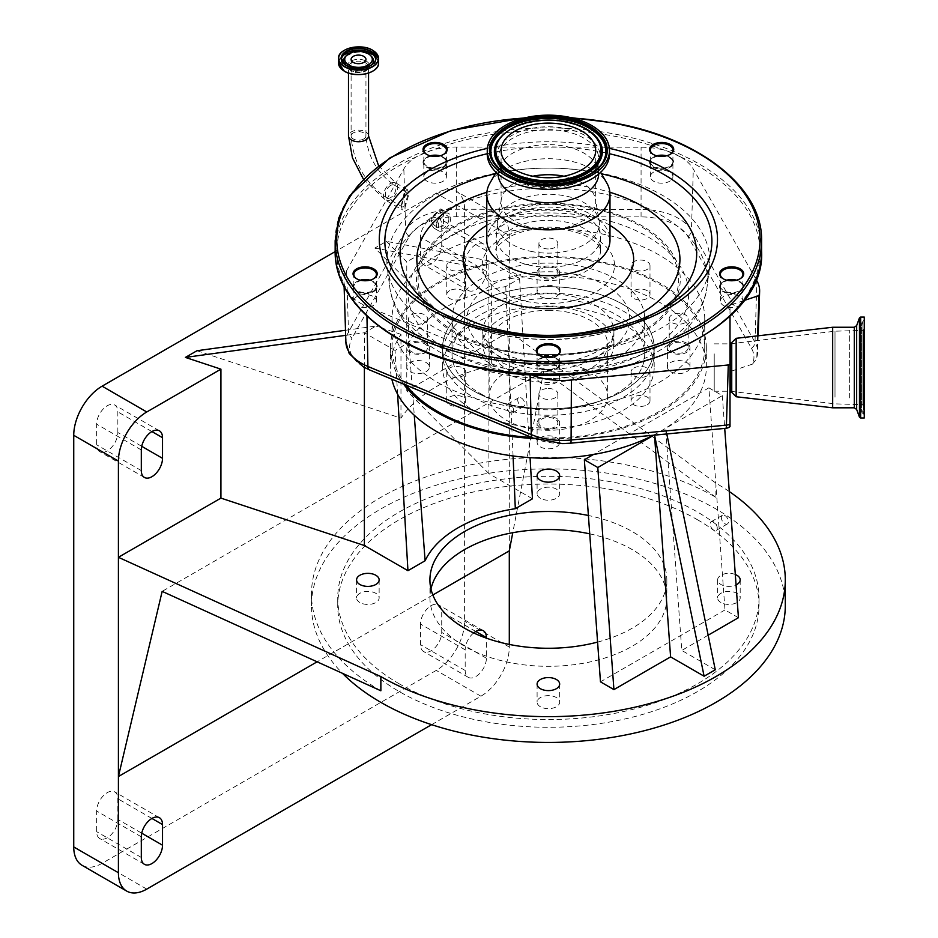 <?xml version="1.0" encoding="UTF-8"?>
<svg xmlns="http://www.w3.org/2000/svg" width="938" height="938" viewBox="0 0 938 938"><rect width="100%" height="100%" fill="white"/><g stroke="black" fill="none" stroke-linecap="round" stroke-linejoin="round"><path stroke-width="0.7" stroke-dasharray="4.69 3.52" d="M407.678 195.327L404.958 205.563L402.953 207.228L402.097 204.226L404.583 193.38L406.6 192.196L407.678 195.327M401.194 205.832L404.524 191.235L407.397 189.64L408.956 193.932L405.017 207.697L402.355 209.889L401.194 205.832M346.614 270.672L403.844 168.992A55.084 31.798 180 0 1 416.824 156.599A55.084 31.798 180 0 1 431.984 150.268A55.084 31.798 180 0 1 456.325 147.02L641.076 147.207A55.084 31.798 180 0 1 665.394 150.502A55.084 31.798 180 0 1 680.519 156.869A211.636 122.186 0 0 0 665.394 150.502A211.636 122.186 180 0 0 613.78 136.104A211.636 122.186 180 0 0 431.984 150.268A211.636 122.186 0 0 0 416.824 156.599A211.636 122.186 180 0 0 344.504 285.105A55.084 31.798 180 0 1 343.929 281.095A55.084 31.798 180 0 1 346.614 270.672L348.479 332.122A7.903 6.132 -150.6 0 0 352.031 338.102A49.386 28.515 0 0 0 370.088 370.029L533.476 438.163A49.386 28.515 0 0 0 562.39 443.557M757.587 335.863L756.814 357.366L756.532 358.914L752.452 364.132A49.386 28.515 0 0 0 751.479 348.291L687.894 236.517A49.386 28.515 0 0 0 641.064 216.901L456.314 216.713A49.386 28.515 0 0 0 409.261 236.423L352.031 338.102M752.452 364.132L730.01 371.612L730.01 426.661M725.813 428.291A4.162 2.404 0 0 0 729.283 426.075A361.259 208.564 180 0 1 730.01 420.587M437.812 382.563A156.365 90.271 0 0 0 608.223 402.132A156.365 90.271 0 0 0 704.743 318.732A156.365 90.271 0 0 0 658.945 254.89A156.365 90.271 0 0 0 488.546 235.321A156.365 90.271 0 0 0 392.025 318.732A156.365 90.271 0 0 0 437.812 382.563M406.072 385.155A156.365 90.271 180 0 1 392.025 347.74A156.365 90.271 180 0 1 488.546 264.34A156.365 90.271 180 0 1 658.945 283.909A156.365 90.271 180 0 1 704.743 347.74A156.365 90.271 180 0 1 531.611 437.495M743.799 300.606L730.01 305.202L730.01 315.93M730.01 371.612L730.01 305.202M730.01 364.694L730.01 392.014M729.283 426.075A7.903 6.437 -173.8 0 0 730.01 425.688M529.947 374.332L529.138 373.992A211.636 122.186 0 0 0 730.01 315.039A211.636 122.186 180 0 0 742.45 301.051A211.636 122.186 0 0 0 755.278 278.035L755.993 279.278M529.138 373.992L366.758 306.28A55.084 31.798 180 0 1 350.32 295.376A55.084 31.798 180 0 1 344.504 285.105A211.636 122.186 0 0 0 350.32 295.376A211.636 122.186 180 0 0 482.976 368.528A211.636 122.186 180 0 0 529.138 373.992M680.519 156.869A55.084 31.798 180 0 1 693.311 169.086L755.278 278.035A211.636 122.186 180 0 0 680.519 156.869M736.154 396.751L736.154 338.313M832.674 407.807L832.674 327.256M723.386 278.891A11.279 6.519 0 0 0 723.655 279.043A11.279 6.519 0 0 0 728.146 280.638A11.279 6.519 0 0 0 739.613 279.043A11.279 6.519 0 0 0 739.883 278.891M736.518 280.169A11.279 6.519 180 0 1 739.613 281.435A11.279 6.519 180 0 1 742.919 286.043A11.279 6.519 180 0 1 728.146 292.246A11.279 6.519 180 0 1 720.361 286.043A11.279 6.519 180 0 1 723.655 281.435A11.279 6.519 180 0 1 726.762 280.169M727.056 280.239A12.077 6.965 0 0 0 723.104 281.763A12.077 6.965 0 0 0 727.911 293.324A12.077 6.965 0 0 0 741.935 290.334A12.077 6.965 0 0 0 740.176 281.763A12.077 6.965 0 0 0 736.224 280.239M653.387 154.512A11.279 6.519 0 0 0 653.657 154.664A11.279 6.519 0 0 0 658.159 156.259A11.279 6.519 0 0 0 669.615 154.664A11.279 6.519 0 0 0 669.884 154.512M666.519 155.79A11.279 6.519 180 0 1 669.615 157.068A11.279 6.519 180 0 1 672.921 161.664A11.279 6.519 180 0 1 658.159 167.867A11.279 6.519 180 0 1 650.362 161.664A11.279 6.519 180 0 1 653.657 157.068A11.279 6.519 180 0 1 656.764 155.79M657.057 155.86A12.077 6.965 0 0 0 653.106 157.385A12.077 6.965 0 0 0 657.913 168.946A12.077 6.965 0 0 0 671.936 165.956A12.077 6.965 0 0 0 670.178 157.385A12.077 6.965 0 0 0 666.226 155.86M426.872 154.512A11.279 6.519 0 0 0 427.142 154.664A11.279 6.519 0 0 0 431.632 156.259A11.279 6.519 0 0 0 443.099 154.664A11.279 6.519 0 0 0 443.369 154.512M439.992 155.79A11.279 6.519 180 0 1 443.099 157.068A11.279 6.519 180 0 1 446.406 161.664A11.279 6.519 180 0 1 431.632 167.867A11.279 6.519 180 0 1 423.835 161.664A11.279 6.519 180 0 1 427.142 157.068A11.279 6.519 180 0 1 430.249 155.79M430.542 155.86A12.077 6.965 0 0 0 426.591 157.385A12.077 6.965 0 0 0 431.386 168.946A12.077 6.965 0 0 0 445.421 165.956A12.077 6.965 0 0 0 443.662 157.385A12.077 6.965 0 0 0 439.711 155.86M356.874 278.891A11.279 6.519 0 0 0 357.144 279.043A11.279 6.519 0 0 0 361.634 280.638A11.279 6.519 0 0 0 373.101 279.043A11.279 6.519 0 0 0 373.371 278.891M369.994 280.169A11.279 6.519 180 0 1 373.101 281.435A11.279 6.519 180 0 1 376.408 286.043A11.279 6.519 180 0 1 361.634 292.246A11.279 6.519 180 0 1 353.837 286.043A11.279 6.519 180 0 1 357.144 281.435A11.279 6.519 180 0 1 360.251 280.169M360.544 280.239A12.077 6.965 0 0 0 356.592 281.763A12.077 6.965 0 0 0 361.388 293.324A12.077 6.965 0 0 0 375.423 290.334A12.077 6.965 0 0 0 373.664 281.763A12.077 6.965 0 0 0 369.713 280.239M540.136 355.76A11.279 6.519 0 0 0 540.405 355.912A11.279 6.519 0 0 0 544.896 357.507A11.279 6.519 0 0 0 556.363 355.912A11.279 6.519 0 0 0 556.633 355.76M553.256 357.038A11.279 6.519 180 0 1 556.363 358.316A11.279 6.519 180 0 1 559.669 362.912A11.279 6.519 180 0 1 544.896 369.115A11.279 6.519 180 0 1 537.099 362.912A11.279 6.519 180 0 1 540.405 358.316A11.279 6.519 180 0 1 543.501 357.038M543.794 357.108A12.077 6.965 0 0 0 539.842 358.633A12.077 6.965 0 0 0 544.65 370.193A12.077 6.965 0 0 0 558.673 367.204A12.077 6.965 0 0 0 556.914 358.633A12.077 6.965 0 0 0 552.963 357.108M864.261 417.996L864.261 317.067M544.966 357.355A11.279 6.519 0 0 0 537.099 363.557A11.279 6.519 0 0 0 548.378 370.076A11.279 6.519 0 0 0 559.669 363.557A11.279 6.519 0 0 0 551.79 357.355M548.378 371.401A11.279 6.519 0 0 0 537.099 377.92A11.279 6.519 0 0 0 548.378 384.428A11.279 6.519 0 0 0 559.669 377.92A11.279 6.519 0 0 0 548.378 371.401M361.716 280.485A11.279 6.519 0 0 0 353.837 286.688A11.279 6.519 0 0 0 365.128 293.207A11.279 6.519 0 0 0 376.408 286.688A11.279 6.519 0 0 0 368.528 280.485M365.128 294.532A11.279 6.519 0 0 0 353.837 301.039A11.279 6.519 0 0 0 365.128 307.558A11.279 6.519 0 0 0 376.408 301.039A11.279 6.519 0 0 0 365.128 294.532M431.715 156.107A11.279 6.519 0 0 0 423.835 162.309A11.279 6.519 0 0 0 435.126 168.828A11.279 6.519 0 0 0 446.406 162.309A11.279 6.519 0 0 0 438.527 156.107M435.126 170.153A11.279 6.519 0 0 0 423.835 176.672A11.279 6.519 0 0 0 435.126 183.18A11.279 6.519 0 0 0 446.406 176.672A11.279 6.519 0 0 0 435.126 170.153M658.23 156.107A11.279 6.519 0 0 0 650.362 162.309A11.279 6.519 0 0 0 661.642 168.828A11.279 6.519 0 0 0 672.921 162.309A11.279 6.519 0 0 0 665.054 156.107M661.642 170.153A11.279 6.519 0 0 0 650.362 176.672A11.279 6.519 0 0 0 661.642 183.18A11.279 6.519 0 0 0 672.921 176.672A11.279 6.519 0 0 0 661.642 170.153M728.228 280.485A11.279 6.519 0 0 0 720.361 286.688A11.279 6.519 0 0 0 731.64 293.207A11.279 6.519 0 0 0 742.919 286.688A11.279 6.519 0 0 0 735.052 280.485M731.64 294.532A11.279 6.519 0 0 0 720.361 301.039A11.279 6.519 0 0 0 731.64 307.558A11.279 6.519 0 0 0 742.919 301.039A11.279 6.519 0 0 0 731.64 294.532M489.941 183.051A61.591 35.562 180 0 1 567.42 160.457A61.591 35.562 180 0 1 606.827 183.051M498.078 174.105A50.3 29.043 180 0 1 498.078 173.647A50.3 29.043 180 0 1 500.658 164.478A50.3 29.043 180 0 1 563.926 146.023A50.3 29.043 180 0 1 596.111 164.478A50.3 29.043 180 0 1 598.69 173.647A50.3 29.043 180 0 1 598.679 174.105M864.261 328.593L864.261 415.229L864.261 328.593M864.261 333.74L864.261 408.921L864.261 333.74M487.256 154.043A61.122 35.292 180 0 1 567.267 120.486A61.122 35.292 180 0 1 609.501 154.043M864.261 337.164L864.261 404.724L864.261 337.164M730.01 353.861L730.01 391.228L730.01 353.861M714.217 353.861L714.217 391.228L714.217 353.861M563.937 176.227A47.299 27.308 180 0 1 595.454 199.348A47.299 27.308 180 0 1 595.689 202.022A47.299 27.308 180 0 1 533.769 227.993A47.299 27.308 180 0 1 501.08 202.022A47.299 27.308 180 0 1 501.302 199.348A47.299 27.308 180 0 1 532.831 176.227M508.115 350.941A130.3 75.228 180 0 1 424.457 256.144A130.3 75.228 180 0 1 588.642 207.849A130.3 75.228 180 0 1 672.3 302.646A130.3 75.228 180 0 1 508.115 350.941M507.622 351.809A131.883 76.142 180 0 1 506.391 351.574A131.883 76.142 180 0 1 423.155 255.511A131.883 76.142 180 0 1 589.134 206.981A131.883 76.142 180 0 1 680.261 279.02A131.883 76.142 180 0 1 590.377 351.574A131.883 76.142 180 0 1 507.622 351.809M598.292 172.662A161.512 93.249 180 0 1 709.456 268.28A161.512 93.249 180 0 1 599.816 349.745A161.512 93.249 180 0 1 548.378 354.599A161.512 93.249 180 0 1 498.465 350.038A161.512 93.249 180 0 1 496.952 349.745A161.512 93.249 180 0 1 387.312 268.28A161.512 93.249 180 0 1 548.378 168.09A161.512 93.249 180 0 1 598.292 172.662M442.806 211.32L440.708 208.869L429.346 219.093L429.428 222.13L434.06 228.204L443.334 226.105L443.615 213.946L442.806 211.32A159.108 91.865 180 0 1 548.378 188.186A159.108 91.865 180 0 1 707.053 286.876A159.108 91.865 180 0 1 548.378 371.905A159.108 91.865 180 0 1 389.716 286.876A159.108 91.865 180 0 1 429.346 219.093M436.533 226.234A10.025 5.792 -60 0 1 440.907 216.139A10.025 5.792 -60 0 1 448.634 213.454A10.025 5.792 -60 0 1 450.721 218.05A10.025 5.792 -60 0 1 446.336 228.133A10.025 5.792 -60 0 1 438.609 230.83A10.025 5.792 -60 0 1 436.533 226.234M448.868 219.105A7.422 4.291 -60 0 1 445.632 226.574A7.422 4.291 -60 0 1 439.91 228.567A7.422 4.291 -60 0 1 438.374 225.167A7.422 4.291 -60 0 1 441.61 217.698A7.422 4.291 -60 0 1 447.332 215.705A7.422 4.291 -60 0 1 448.868 219.105M431.175 221.016L434.341 225.355L441.669 214.954L439.488 211.179L431.222 217.897L431.175 221.016M534.203 438.562A157.936 91.185 0 0 0 706.326 347.74A157.936 91.185 0 0 0 660.059 283.264A157.936 91.185 0 0 0 487.936 263.496A157.936 91.185 0 0 0 390.443 347.74A157.936 91.185 0 0 0 403.528 384.088M653.27 435.267A157.936 91.185 0 0 0 660.059 431.562A157.936 91.185 0 0 0 699.748 393.116A157.936 91.185 0 0 0 706.326 367.086A157.936 91.185 0 0 0 660.059 302.611A157.936 91.185 0 0 0 517.928 277.613L488.909 260.858L477.336 267.541L374.872 248.042L491.664 365.808L491.664 281.986L477.336 267.541M410.105 371.694A11.279 6.519 0 0 0 422.393 373.101A11.279 6.519 0 0 0 429.358 367.086A11.279 6.519 0 0 0 426.063 362.478A11.279 6.519 0 0 0 413.764 361.071A11.279 6.519 0 0 0 406.799 367.086A11.279 6.519 0 0 0 410.105 371.694M473.549 410.293A105.818 61.099 0 0 0 588.876 423.53A105.818 61.099 0 0 0 654.196 367.086A105.818 61.099 0 0 0 623.207 323.891A105.818 61.099 0 0 0 507.88 310.642A105.818 61.099 0 0 0 442.56 367.086A105.818 61.099 0 0 0 473.549 410.293M540.405 296.467A11.279 6.519 0 0 0 552.705 297.874A11.279 6.519 0 0 0 559.669 291.859A11.279 6.519 0 0 0 556.363 287.251A11.279 6.519 0 0 0 544.063 285.844A11.279 6.519 0 0 0 537.099 291.859A11.279 6.519 0 0 0 540.405 296.467M397.618 394.265L395.062 350.46L408.886 342.476A145.859 84.209 180 0 1 505.758 286.547L519.582 278.563L517.928 277.613A157.936 91.185 0 0 0 491.664 281.986M738.441 617.708L724.992 609.946L708.87 387.851L593.473 454.484M395.062 350.46L393.409 349.511A157.936 91.185 0 0 0 390.443 367.086A157.936 91.185 0 0 0 391.85 379.222M540.405 446.922A11.279 6.519 0 0 0 552.705 448.329A11.279 6.519 0 0 0 559.669 442.314A11.279 6.519 0 0 0 556.363 437.706A11.279 6.519 0 0 0 544.063 436.299A11.279 6.519 0 0 0 537.099 442.314A11.279 6.519 0 0 0 540.405 446.922M670.705 371.694A11.279 6.519 0 0 0 683.005 373.101A11.279 6.519 0 0 0 689.969 367.086A11.279 6.519 0 0 0 686.663 362.478A11.279 6.519 0 0 0 674.363 361.071A11.279 6.519 0 0 0 667.399 367.086A11.279 6.519 0 0 0 670.705 371.694M556.363 267.905A11.279 6.519 0 0 0 544.063 266.498A11.279 6.519 0 0 0 537.099 272.512A11.279 6.519 0 0 0 540.405 277.12A11.279 6.519 0 0 0 552.705 278.539A11.279 6.519 0 0 0 559.669 272.512A11.279 6.519 0 0 0 556.363 267.905M426.063 343.132A11.279 6.519 0 0 0 413.764 341.725A11.279 6.519 0 0 0 406.799 347.74A11.279 6.519 0 0 0 410.105 352.348A11.279 6.519 0 0 0 422.393 353.767A11.279 6.519 0 0 0 429.358 347.74A11.279 6.519 0 0 0 426.063 343.132M686.663 343.132A11.279 6.519 0 0 0 674.363 341.725A11.279 6.519 0 0 0 667.399 347.74A11.279 6.519 0 0 0 670.705 352.348A11.279 6.519 0 0 0 683.005 353.767A11.279 6.519 0 0 0 689.969 347.74A11.279 6.519 0 0 0 686.663 343.132M556.363 418.371A11.279 6.519 0 0 0 544.063 416.953A11.279 6.519 0 0 0 537.099 422.968A11.279 6.519 0 0 0 540.405 427.576A11.279 6.519 0 0 0 552.705 428.994A11.279 6.519 0 0 0 559.669 422.968A11.279 6.519 0 0 0 556.363 418.371M623.207 304.545A105.818 61.099 0 0 0 507.88 291.296A105.818 61.099 0 0 0 442.56 347.74A105.818 61.099 0 0 0 473.549 390.947A105.818 61.099 0 0 0 588.876 404.184A105.818 61.099 0 0 0 654.196 347.74A105.818 61.099 0 0 0 623.207 304.545M473.608 390.911A105.736 61.052 0 0 0 588.841 404.149A105.736 61.052 0 0 0 654.126 347.74A105.736 61.052 0 0 0 623.149 304.58A105.736 61.052 0 0 0 507.915 291.343A105.736 61.052 0 0 0 442.642 347.74A105.736 61.052 0 0 0 473.608 390.911M473.608 397.36A105.736 61.052 0 0 0 588.841 410.598A105.736 61.052 0 0 0 654.126 354.189A105.736 61.052 0 0 0 623.149 311.029A105.736 61.052 0 0 0 507.915 297.792A105.736 61.052 0 0 0 442.642 354.189A105.736 61.052 0 0 0 473.608 397.36M480.256 393.526A96.344 55.623 0 0 0 585.253 405.579A96.344 55.623 0 0 0 644.723 354.189A96.344 55.623 0 0 0 616.512 314.863A96.344 55.623 0 0 0 511.515 302.798A96.344 55.623 0 0 0 452.034 354.189A96.344 55.623 0 0 0 480.256 393.526M480.256 358.058A96.344 55.623 180 0 1 452.034 318.732A96.344 55.623 180 0 1 511.515 267.342A96.344 55.623 180 0 1 616.512 279.395A96.344 55.623 180 0 1 644.723 318.732A96.344 55.623 180 0 1 585.253 370.123A96.344 55.623 180 0 1 480.256 358.058M548.378 306.679A65.543 37.837 180 0 1 613.921 344.516A65.543 37.837 180 0 1 548.378 382.364A65.543 37.837 180 0 1 482.836 344.516A65.543 37.837 180 0 1 548.378 306.679M548.378 310.326A59.223 34.19 180 0 1 607.613 344.516A59.223 34.19 180 0 1 548.378 378.718A59.223 34.19 180 0 1 489.155 344.516A59.223 34.19 180 0 1 548.378 310.326M548.378 361.904A59.223 34.19 180 0 1 607.613 396.106A59.223 34.19 180 0 1 548.378 430.296A59.223 34.19 180 0 1 489.155 396.106A59.223 34.19 180 0 1 548.378 361.904M548.378 428.443A9.474 5.476 180 0 1 538.904 422.968A9.474 5.476 180 0 1 548.378 417.504A9.474 5.476 180 0 1 557.852 422.968A9.474 5.476 180 0 1 548.378 428.443M548.378 388.484A9.474 5.476 180 0 1 557.852 393.96A9.474 5.476 180 0 1 548.378 399.424A9.474 5.476 180 0 1 538.904 393.96A9.474 5.476 180 0 1 548.378 388.484M688.164 347.74A9.474 5.476 180 0 1 678.678 353.216A9.474 5.476 180 0 1 669.204 347.74A9.474 5.476 180 0 1 678.678 342.276A9.474 5.476 180 0 1 688.164 347.74L688.164 318.732A9.474 5.476 180 0 1 678.678 324.196A9.474 5.476 180 0 1 669.204 318.732L669.204 347.74M669.204 318.732A9.474 5.476 180 0 1 678.678 313.257A9.474 5.476 180 0 1 688.164 318.732M408.605 347.74A9.474 5.476 180 0 1 418.078 342.276A9.474 5.476 180 0 1 427.552 347.74A9.474 5.476 180 0 1 418.078 353.216A9.474 5.476 180 0 1 408.605 347.74L408.605 318.732A9.474 5.476 180 0 1 418.078 313.257A9.474 5.476 180 0 1 427.552 318.732L427.552 347.74M427.552 318.732A9.474 5.476 180 0 1 418.078 324.196A9.474 5.476 180 0 1 408.605 318.732M548.378 267.049A9.474 5.476 180 0 1 557.852 272.512A9.474 5.476 180 0 1 548.378 277.988A9.474 5.476 180 0 1 538.904 272.512A9.474 5.476 180 0 1 548.378 267.049M548.378 248.969A9.474 5.476 180 0 1 538.904 243.505A9.474 5.476 180 0 1 548.378 238.029A9.474 5.476 180 0 1 557.852 243.505A9.474 5.476 180 0 1 548.378 248.969M521.282 397.97A5.018 2.896 60 0 1 524.565 402.39A5.018 2.896 60 0 1 523.791 406.4A5.018 2.896 60 0 1 521.282 406.154A5.018 2.896 60 0 1 518.011 401.734A5.018 2.896 60 0 1 518.784 397.724A5.018 2.896 60 0 1 521.282 397.97M519.582 278.563L530.064 457.662M532.467 498.793L488.909 473.643L488.909 260.858L386.444 241.359L374.872 248.042M510.12 412.603A5.018 2.896 60 0 1 506.837 408.182A5.018 2.896 60 0 1 507.61 404.172A5.018 2.896 60 0 1 510.12 404.419A5.018 2.896 60 0 1 513.391 408.839A5.018 2.896 60 0 1 512.629 412.849A5.018 2.896 60 0 1 510.12 412.603M196.992 350.73L400.972 418.16A157.936 91.185 180 0 1 491.664 365.808M400.972 418.16L400.972 334.338A157.936 91.185 0 0 0 393.409 349.511L364.39 332.756L364.39 367.473M724.992 609.946L600.472 681.832M408.886 342.476L414.268 415.241M513.063 455.962L505.758 286.547M708.87 387.851L722.319 395.625L653.739 435.22M386.444 241.359L406.775 261.854L406.775 390.818L509.299 331.63L509.299 235.426A40.111 23.157 120 0 0 500.986 217.065A40.111 23.157 120 0 0 480.924 219.046L406.775 261.854M82.052 865.305A40.111 23.157 120 0 0 102.101 863.323L436.252 670.4A40.111 23.157 120 0 0 464.615 621.273L464.615 209.631A40.111 23.157 120 0 0 456.314 191.27A40.111 23.157 120 0 0 436.252 193.251L335.159 251.619M345.512 330.27L375.962 326.072L364.39 332.756L345.676 335.335M400.972 334.338L375.962 326.072M729.283 491.559A236.915 136.784 0 0 0 715.905 483.152L509.299 331.63L509.299 550.852M488.909 473.643L406.775 390.818M597.588 642.084A118.458 68.392 0 0 0 666.836 579.872A118.458 68.392 0 0 0 632.142 531.506A118.458 68.392 0 0 0 588.396 515.501M735.31 574.502A11.279 6.519 0 0 0 723.655 574.103A11.279 6.519 0 0 0 717.629 579.872A11.279 6.519 0 0 0 720.935 584.48A11.279 6.519 0 0 0 736.06 584.902M715.272 669.779L681.774 650.433L665.652 428.338L666.801 433.966M708.167 635.19L681.774 650.433M540.405 498.301A11.279 6.519 180 0 1 537.099 493.693A11.279 6.519 180 0 1 544.063 487.678A11.279 6.519 180 0 1 556.363 489.097A11.279 6.519 180 0 1 559.669 493.693A11.279 6.519 180 0 1 552.705 499.72A11.279 6.519 180 0 1 540.405 498.301M720.935 602.524A11.279 6.519 180 0 1 717.629 597.928A11.279 6.519 180 0 1 724.593 591.901A11.279 6.519 180 0 1 736.881 593.32A11.279 6.519 180 0 1 740.188 597.928A11.279 6.519 180 0 1 733.223 603.943A11.279 6.519 180 0 1 720.935 602.524M540.405 706.76A11.279 6.519 180 0 1 537.099 702.152A11.279 6.519 180 0 1 544.063 696.137A11.279 6.519 180 0 1 556.363 697.544A11.279 6.519 180 0 1 559.669 702.152A11.279 6.519 180 0 1 552.705 708.167A11.279 6.519 180 0 1 540.405 706.76M359.875 602.524A11.279 6.519 180 0 1 356.569 597.928A11.279 6.519 180 0 1 363.534 591.901A11.279 6.519 180 0 1 375.833 593.32A11.279 6.519 180 0 1 379.14 597.928A11.279 6.519 180 0 1 372.175 603.943A11.279 6.519 180 0 1 359.875 602.524M589.721 533.839A118.458 68.392 180 0 1 632.142 549.562A118.458 68.392 180 0 1 666.836 597.928A118.458 68.392 180 0 1 593.707 661.102A118.458 68.392 180 0 1 464.615 646.282A118.458 68.392 180 0 1 429.921 597.928A118.458 68.392 180 0 1 430.964 588.9M785.294 605.667A236.915 136.784 0 0 0 715.905 508.947A236.915 136.784 0 0 0 457.721 479.295A236.915 136.784 0 0 0 311.475 605.667A236.915 136.784 0 0 0 342.499 673.343M380.863 690.778A236.915 136.784 180 0 1 311.475 594.059A236.915 136.784 180 0 1 457.721 467.687A236.915 136.784 180 0 1 715.905 497.339L715.905 483.152M724.875 515.513A5.018 2.896 60 0 1 728.158 519.933A5.018 2.896 60 0 1 727.384 523.943A5.018 2.896 60 0 1 724.875 523.697A5.018 2.896 60 0 1 721.603 519.277A5.018 2.896 60 0 1 722.377 515.267A5.018 2.896 60 0 1 724.875 515.513M722.319 395.625L724.711 428.42M713.712 530.146A5.018 2.896 60 0 1 710.441 525.726A5.018 2.896 60 0 1 711.203 521.716A5.018 2.896 60 0 1 713.712 521.962A5.018 2.896 60 0 1 716.984 526.382A5.018 2.896 60 0 1 716.222 530.392A5.018 2.896 60 0 1 713.712 530.146M465.178 283.593A15.008 8.665 120 0 0 468.285 290.463A15.008 8.665 120 0 0 479.846 286.442A15.008 8.665 120 0 0 486.4 271.34L486.4 250.704A15.008 8.665 120 0 0 483.293 243.833A15.008 8.665 120 0 0 471.732 247.855A15.008 8.665 120 0 0 465.178 262.957L465.178 283.593L420.505 257.798A15.008 8.665 120 0 0 423.613 264.668A15.008 8.665 120 0 0 435.173 260.647A15.008 8.665 120 0 0 441.728 245.545L441.728 224.909A15.008 8.665 120 0 0 438.621 218.05A15.008 8.665 120 0 0 427.06 222.06A15.008 8.665 120 0 0 420.505 237.162L420.505 257.798M117.848 819.413L117.848 798.777A15.008 8.665 120 0 0 114.741 791.907A15.008 8.665 120 0 0 103.18 795.928A15.008 8.665 120 0 0 96.637 811.03L96.637 831.666A15.008 8.665 120 0 0 99.745 838.537A15.008 8.665 120 0 0 111.305 834.515A15.008 8.665 120 0 0 117.848 819.413L141.72 833.19M117.848 432.535L117.848 411.899A15.008 8.665 120 0 0 114.741 405.028A15.008 8.665 120 0 0 103.18 409.05A15.008 8.665 120 0 0 96.637 424.152L96.637 444.788A15.008 8.665 120 0 0 99.745 451.659A15.008 8.665 120 0 0 111.305 447.637A15.008 8.665 120 0 0 117.848 432.535L141.72 446.312M420.505 624.04L420.505 644.676A15.008 8.665 120 0 0 423.613 651.547A15.008 8.665 120 0 0 435.173 647.525A15.008 8.665 120 0 0 441.728 632.423L441.728 611.787A15.008 8.665 120 0 0 438.621 604.916A15.008 8.665 120 0 0 427.06 608.938A15.008 8.665 120 0 0 420.505 624.04L465.178 649.835L465.178 670.471A15.008 8.665 120 0 0 468.285 677.33A15.008 8.665 120 0 0 479.846 673.32A15.008 8.665 120 0 0 486.4 658.218L486.4 638.145M715.905 497.339L543.723 371.073L512.769 532.702M431.609 724.675L480.924 696.195A40.111 23.157 120 0 0 509.299 647.056L509.299 644.429M473.655 632.939A15.008 8.665 120 0 0 465.178 649.835M543.723 371.073L162.157 591.374M432.852 594.985L317.126 661.806M697.333 519.664A210.651 121.623 180 0 1 759.03 605.667A210.651 121.623 180 0 1 628.999 718.027A210.651 121.623 180 0 1 399.424 691.658A210.651 121.623 180 0 1 337.727 605.667A210.651 121.623 180 0 1 467.769 493.294A210.651 121.623 180 0 1 697.333 519.664M399.424 683.919A210.651 121.623 180 0 1 337.727 597.928A210.651 121.623 180 0 1 467.769 485.567A210.651 121.623 180 0 1 697.333 511.925A210.651 121.623 180 0 1 759.03 597.928A210.651 121.623 180 0 1 628.999 710.289A210.651 121.623 180 0 1 399.424 683.919M449.548 290.686A9.474 5.476 0 0 0 446.769 294.544A9.474 5.476 0 0 0 452.62 299.609A9.474 5.476 0 0 0 462.95 298.413A9.474 5.476 0 0 0 465.717 294.544A9.474 5.476 0 0 0 459.866 289.49A9.474 5.476 0 0 0 449.548 290.686M462.95 269.405A9.474 5.476 180 0 1 452.62 270.59A9.474 5.476 180 0 1 446.769 265.536A9.474 5.476 180 0 1 449.548 261.667A9.474 5.476 180 0 1 459.866 260.483A9.474 5.476 180 0 1 465.717 265.536A9.474 5.476 180 0 1 462.95 269.405M647.22 290.686A9.474 5.476 0 0 0 636.89 289.49A9.474 5.476 0 0 0 631.04 294.544A9.474 5.476 0 0 0 633.818 298.413A9.474 5.476 0 0 0 644.148 299.609A9.474 5.476 0 0 0 649.999 294.544A9.474 5.476 0 0 0 647.22 290.686M633.818 269.405A9.474 5.476 180 0 1 631.04 265.536A9.474 5.476 180 0 1 636.89 260.483A9.474 5.476 180 0 1 647.22 261.667A9.474 5.476 180 0 1 649.999 265.536A9.474 5.476 180 0 1 644.148 270.59A9.474 5.476 180 0 1 633.818 269.405M449.548 404.806A9.474 5.476 0 0 0 459.866 405.99A9.474 5.476 0 0 0 465.717 400.936A9.474 5.476 0 0 0 462.95 397.067A9.474 5.476 0 0 0 452.62 395.883A9.474 5.476 0 0 0 446.769 400.936A9.474 5.476 0 0 0 449.548 404.806M462.95 368.059A9.474 5.476 180 0 1 465.717 371.929A9.474 5.476 180 0 1 459.866 376.982A9.474 5.476 180 0 1 449.548 375.786A9.474 5.476 180 0 1 446.769 371.929A9.474 5.476 180 0 1 452.62 366.864A9.474 5.476 180 0 1 462.95 368.059M647.22 404.806A9.474 5.476 0 0 0 649.999 400.936A9.474 5.476 0 0 0 644.148 395.883A9.474 5.476 0 0 0 633.818 397.067A9.474 5.476 0 0 0 631.04 400.936A9.474 5.476 0 0 0 636.89 405.99A9.474 5.476 0 0 0 647.22 404.806M633.818 368.059A9.474 5.476 180 0 1 644.148 366.864A9.474 5.476 180 0 1 649.999 371.929A9.474 5.476 180 0 1 647.22 375.786A9.474 5.476 180 0 1 636.89 376.982A9.474 5.476 180 0 1 631.04 371.929A9.474 5.476 180 0 1 633.818 368.059M390.63 185.478A7.422 4.291 -60 0 1 394.347 185.114A7.422 4.291 -60 0 1 395.883 188.515A7.422 4.291 -60 0 1 390.63 197.601A7.422 4.291 -60 0 1 386.925 197.977A7.422 4.291 -60 0 1 385.377 194.576A7.422 4.291 -60 0 1 390.63 185.478M363.768 138.965A7.422 4.291 0 0 0 365.949 135.928A7.422 4.291 0 0 0 361.365 131.977A7.422 4.291 0 0 0 353.274 132.903A7.422 4.291 0 0 0 351.105 135.928A7.422 4.291 0 0 0 355.678 139.891A7.422 4.291 0 0 0 363.768 138.965M369.068 54.615A14.914 8.618 180 0 1 371.483 56.432L369.173 54.697C362.619 50.64 354.74 51.227 345.559 56.432A14.914 8.618 180 0 1 369.068 54.615M371.366 65.085A14.914 8.618 180 0 1 347.975 66.786A14.914 8.618 180 0 1 345.676 65.085M375.681 59.317A17.212 9.943 180 0 1 375.739 60.114A17.212 9.943 180 0 1 365.117 69.295A17.212 9.943 180 0 1 346.345 67.137A17.212 9.943 180 0 1 341.303 60.114A17.212 9.943 180 0 1 341.362 59.317M370.768 65.519A17.212 9.943 180 0 1 346.345 65.554A17.212 9.943 180 0 1 346.204 65.472M338.466 62.952A20.061 11.584 180 0 1 350.847 52.258A20.061 11.584 180 0 1 372.703 54.767A20.061 11.584 180 0 1 378.577 62.952M341.151 68.744A19.921 11.502 180 0 1 346.485 53.947A19.921 11.502 180 0 1 372.609 54.979A19.921 11.502 180 0 1 375.892 68.744M366.348 61.228A11.068 6.39 180 0 1 366.348 70.256A11.068 6.39 180 0 1 350.695 70.256A11.068 6.39 180 0 1 350.695 61.228A11.068 6.39 180 0 1 366.348 61.228M365.621 62.858A10.025 5.792 180 0 1 368.552 66.95A10.025 5.792 180 0 1 365.621 71.054A10.025 5.792 180 0 1 351.433 71.054A10.025 5.792 180 0 1 348.49 66.95A10.025 5.792 180 0 1 351.433 62.858A10.025 5.792 180 0 1 365.621 62.858M368.552 135.928A10.025 5.792 0 0 0 362.361 130.581A10.025 5.792 0 0 0 351.433 131.836A10.025 5.792 0 0 0 348.49 135.928M390.63 183.356A10.025 5.792 -60 0 1 395.648 182.863A10.025 5.792 -60 0 1 397.724 187.448A10.025 5.792 -60 0 1 390.63 199.735A10.025 5.792 -60 0 1 385.612 200.228A10.025 5.792 -60 0 1 383.536 195.643A10.025 5.792 -60 0 1 390.63 183.356M641.064 216.901L641.064 209.432L456.325 209.256A53.126 30.673 0 0 0 405.708 230.443L405.017 207.697M409.261 236.423A7.903 6.132 -150.6 0 1 405.708 230.443L348.479 332.122A53.126 30.673 0 0 0 345.888 342.171M404.524 191.235L403.844 168.992M532.866 438.023A7.903 3.775 112.6 0 0 533.476 438.163M731.37 392.166L731.37 342.898M369.49 369.889A7.903 3.775 112.6 0 0 370.088 370.029M456.325 147.02L456.314 216.713M687.894 236.517A7.903 6.12 150.4 0 0 691.447 230.537A53.126 30.673 0 0 0 641.064 209.432L641.076 147.207M751.479 348.291A7.903 6.12 150.4 0 0 755.02 342.3L691.447 230.537L693.311 169.086M756.814 357.366A53.126 30.673 0 0 0 757.67 352.442A53.126 30.673 0 0 0 755.02 342.3L756.884 280.849M335.159 251.021A213.219 123.101 180 0 1 614.273 133.946A213.219 123.101 180 0 1 761.597 251.021M335.159 240.703A213.219 123.101 180 0 1 614.273 123.628A213.219 123.101 180 0 1 761.597 240.703M731.746 392.354L731.746 342.722M366.946 316.106L366.758 306.28M854.284 407.807L854.284 327.256M524.19 118.036A211.636 122.186 180 0 1 572.579 118.036M487.361 148.356A169.11 97.634 180 0 1 600.637 146.562A169.11 97.634 180 0 1 609.395 148.356M487.256 153.738A163.529 94.41 180 0 1 598.913 151.522A163.529 94.41 180 0 1 609.501 153.738M658.382 311.158A148.298 85.616 180 0 1 653.247 314.277L664.01 308.063A163.529 94.41 180 0 1 497.855 331.102A163.529 94.41 180 0 1 432.746 308.063L443.522 314.277A148.298 85.616 180 0 1 438.374 311.158M856.664 409.472L856.664 325.592M502.557 335.171A148.298 85.616 180 0 1 443.522 314.277C461.004 324.267 480.948 331.372 503.366 335.581C559.2 344.973 609.161 337.868 653.247 314.277A148.298 85.616 180 0 1 502.557 335.171M495.276 173.8A148.298 85.616 180 0 1 594.211 172.311A148.298 85.616 180 0 1 601.493 173.8M486.881 192.267A131.543 75.943 180 0 1 589.029 187.178A131.543 75.943 180 0 1 609.876 192.267M859.454 417.164L859.454 317.9M860.65 417.996L860.65 317.067M344.41 50.3A20.061 11.584 180 0 1 372.703 50.335M486.787 225.355A85.288 49.245 180 0 1 574.736 212.574A85.288 49.245 180 0 1 609.981 225.355M486.787 240.058A61.591 35.562 180 0 1 567.42 206.243A61.591 35.562 180 0 1 609.981 240.058L609.219 237.162L606.569 233.339C600.59 226.199 588.525 220.582 570.374 216.514L537.767 214.966L508.091 221.79L490.281 233.245L486.787 240.058M563.926 131.085A50.3 29.043 180 0 1 598.69 158.71A50.3 29.043 180 0 1 532.831 186.334A50.3 29.043 180 0 1 498.078 158.71A50.3 29.043 180 0 1 563.926 131.085M863.488 329.543L863.488 414.068L863.488 329.543M862.901 405.333L862.901 321.242L862.901 405.333M862.901 402.472L862.901 324.747L862.901 402.472M532.327 185.302A51.965 30.004 180 0 1 498.957 147.501A51.965 30.004 180 0 1 564.442 128.236A51.965 30.004 180 0 1 597.799 166.038A51.965 30.004 180 0 1 532.327 185.302M863.488 332.791L863.488 410.082L863.488 332.791M849.347 397.9L849.347 330.34L849.347 397.9M834.996 397.196L834.996 331.196L834.996 397.196M603.474 161.055A57.499 33.205 180 0 1 603.369 161.266L603.591 160.844A57.746 33.334 180 0 1 530.533 182.781A57.746 33.334 180 0 1 493.165 160.844L493.4 161.266A57.499 33.205 180 0 1 493.282 161.055M530.615 183.121A57.499 33.205 180 0 1 493.4 161.266C499.884 172.346 512.359 179.733 530.802 183.426C559.904 189.3 594.622 179.088 603.369 161.266A57.499 33.205 180 0 1 530.615 183.121M496.859 142.201A54.005 31.177 180 0 1 565.075 121.893A54.005 31.177 180 0 1 599.898 142.201M404.958 205.563L404.583 193.38M496.976 141.978A53.759 31.036 180 0 1 564.993 121.553M532.632 251.689A50.98 29.43 180 0 1 497.644 220.805A50.98 29.43 180 0 1 564.137 195.702A50.98 29.43 180 0 1 599.124 220.805A50.98 29.43 180 0 1 532.632 251.689M532.28 265.771A52.118 30.086 180 0 1 496.261 237.15A52.118 30.086 180 0 1 564.488 208.529A52.118 30.086 180 0 1 600.508 237.15A52.118 30.086 180 0 1 532.28 265.771M532.28 279.032A52.118 30.086 180 0 1 496.261 250.423A52.118 30.086 180 0 1 564.488 221.802A52.118 30.086 180 0 1 600.508 250.423A52.118 30.086 180 0 1 532.28 279.032M568.827 229.036A66.164 38.2 180 0 1 611.306 277.167A66.164 38.2 180 0 1 527.93 301.696A66.164 38.2 180 0 1 485.45 253.565A66.164 38.2 180 0 1 568.827 229.036M548.378 212.926A140.266 80.985 0 0 0 408.124 293.899A140.266 80.985 0 0 0 548.378 374.883A140.266 80.985 0 0 0 688.644 293.899A140.266 80.985 0 0 0 548.378 212.926M431.222 217.897A159.108 91.865 180 0 1 440.731 212.41M548.378 271.762A81.336 46.959 180 0 1 629.726 318.732A81.336 46.959 180 0 1 548.378 365.691A81.336 46.959 180 0 1 467.042 318.732A81.336 46.959 180 0 1 548.378 271.762M548.378 369.466A65.543 37.837 180 0 1 482.836 331.63A65.543 37.837 180 0 1 548.378 293.782A65.543 37.837 180 0 1 613.921 331.63A65.543 37.837 180 0 1 548.378 369.466M480.924 219.046L436.252 193.251M509.299 235.426L464.615 209.631M486.4 271.34L441.728 245.545M465.178 262.957L420.505 237.162M486.4 250.704L441.728 224.909M509.299 647.056L464.615 621.273M151.909 818.44L117.848 798.777M141.31 836.825L96.637 811.03M141.31 857.449L96.637 831.666M480.924 696.195L436.252 670.4M146.774 889.118L102.101 863.323M151.909 431.562L117.848 411.899M141.31 449.947L96.637 424.152M141.31 470.583L96.637 444.788M465.178 670.471L420.505 644.676M486.4 658.218L441.728 632.423M475.789 631.462L441.728 611.787M406.6 192.196L394.347 185.114C377.252 173.12 367.79 156.728 365.949 135.928L365.949 59.375M351.105 59.375L351.105 135.928C353.075 162.368 365.011 183.051 386.925 197.977L402.953 207.228M375.739 58.531L375.739 60.114C375.364 64.499 372.187 67.63 366.207 69.506C363.112 70.162 357.917 72.472 346.614 67.712C342.687 64.921 340.916 62.389 341.303 60.114L341.303 58.531M368.552 73.058L368.552 66.95C365.433 72.203 359.606 73.328 351.105 70.327L348.49 66.95L348.49 73.058M378.589 165.768L395.648 182.863L407.397 189.64M363.381 179.099L385.612 200.228L402.355 209.889M704.743 347.74L704.743 318.732M392.025 347.74L392.025 318.732M758.197 335.792L757.67 352.442L756.532 358.914M344.105 286.559L343.929 281.095M570.902 117.625L525.866 117.625M720.361 286.043L720.361 274.435M650.362 161.664L650.362 150.068M423.835 161.664L423.835 150.068M353.837 286.043L353.837 274.435M537.099 362.912L537.099 351.316M559.669 362.912L559.669 351.316M376.408 286.043L376.408 274.435M446.406 161.664L446.406 150.068M672.921 161.664L672.921 150.068M742.919 286.043L742.919 274.435M537.099 377.92L537.099 363.557M353.837 301.039L353.837 286.688M423.835 176.672L423.835 162.309M650.362 176.672L650.362 162.309M720.361 301.039L720.361 286.688M559.669 377.92L559.669 363.557M376.408 301.039L376.408 286.688M446.406 176.672L446.406 162.309M672.921 176.672L672.921 162.309M742.919 301.039L742.919 286.688M596.111 164.478L600.648 172.346M498.078 173.647L498.078 158.71C498.981 171.208 510.46 180.049 532.526 185.232C563.973 192.091 600.519 175.934 598.69 158.71L598.69 173.647M864.261 319.835L861.741 322.989L861.741 412.075L864.261 415.229M864.261 408.921L861.741 412.075L861.741 322.989L864.261 326.154M500.658 164.478L496.12 172.346M714.217 343.847L730.01 343.847L834.996 331.196L864.261 330.34M714.217 391.228L730.01 391.228L834.996 403.868L864.261 404.724M600.015 142.412C594.399 132.598 582.815 125.868 565.262 122.198C537.521 116.429 504.093 126.724 496.753 142.412M501.08 150.432L501.08 202.022M501.302 199.348L497.644 220.805L496.261 237.15L496.261 250.423C494.056 249.109 498.524 244.537 509.639 236.704C525.878 228.79 544.955 226.562 566.845 230.021C579.133 232.554 588.302 236.341 594.375 241.371L597.987 244.912L600.508 250.423L600.508 237.15L599.124 220.805L595.454 199.348M595.689 150.432L595.689 202.022M590.377 351.574L599.816 349.745M709.456 268.28L707.053 286.876C700.029 342.311 626.197 378.823 548.378 378.366C470.559 378.823 396.727 342.311 389.716 286.876L387.312 268.28M440.708 208.869L448.634 213.454M506.391 351.574L496.952 349.745M434.06 228.204L438.609 230.83M434.341 225.355L439.91 228.567M439.488 211.179L447.332 215.705M706.326 367.086L706.326 347.74M537.099 291.859L537.099 272.512M406.799 367.086L406.799 347.74M667.399 367.086L667.399 347.74M537.099 442.314L537.099 422.968M442.56 367.086L442.56 347.74M654.126 354.189L654.126 347.74M442.642 354.189L442.642 347.74M452.034 354.189L452.034 318.732M644.723 354.189L644.723 318.732M613.921 344.516L613.921 331.63C616.524 343.226 586.051 363.674 548.378 362.795C530.92 363.217 507.095 358.105 492.825 347.201C485.403 340.588 482.073 335.394 482.836 331.63L482.836 344.516M607.613 344.516L607.613 396.106M489.155 344.516L489.155 396.106M557.852 393.96L557.852 422.968M538.904 393.96L538.904 422.968M538.904 243.505L538.904 272.512M557.852 243.505L557.852 272.512M654.196 367.086L654.196 347.74M559.669 442.314L559.669 422.968M689.969 367.086L689.969 347.74M429.358 367.086L429.358 347.74M559.669 291.859L559.669 272.512M507.61 404.172L518.784 397.724M390.443 367.086L390.443 347.74M512.629 412.849L523.791 406.4M537.099 475.648L537.099 493.693M717.629 579.872L717.629 597.928M537.099 684.095L537.099 702.152M356.569 579.872L356.569 597.928M429.921 579.872L429.921 597.928M711.203 521.716L722.377 515.267M500.986 217.065L456.314 191.27M311.475 594.059L311.475 605.667M666.836 579.872L666.836 597.928M379.14 579.872L379.14 597.928M559.669 684.095L559.669 702.152M740.188 579.872L740.188 597.928M559.669 475.648L559.669 493.693M716.222 530.392L727.384 523.943M468.285 290.463L423.613 264.668M483.293 243.833L438.621 218.05M159.413 817.702L114.741 791.907M144.417 864.32L99.745 838.537M159.413 430.823L114.741 405.028M144.417 477.442L99.745 451.659M468.285 677.33L423.613 651.547M483.293 630.711L438.621 604.916M337.727 597.928L337.727 605.667M759.03 597.928L759.03 605.667M446.769 265.536L446.769 294.544M465.717 265.536L465.717 294.544M631.04 265.536L631.04 294.544M649.999 265.536L649.999 294.544M465.717 371.929L465.717 400.936M446.769 371.929L446.769 400.936M649.999 371.929L649.999 400.936M631.04 371.929L631.04 400.936"/><path stroke-width="1.41" d="M353.274 56.35A7.422 4.291 180 0 1 361.365 55.424A7.422 4.291 180 0 1 365.949 59.375A7.422 4.291 180 0 1 363.768 62.412A7.422 4.291 180 0 1 355.678 63.338A7.422 4.291 180 0 1 351.105 59.375A7.422 4.291 180 0 1 353.274 56.35M368.271 53.759A13.789 7.961 180 0 1 370.498 55.436A13.789 7.961 180 0 1 366.887 65.707A13.789 7.961 180 0 1 348.772 65.003A13.789 7.961 180 0 1 346.544 55.436A13.789 7.961 180 0 1 368.271 53.759M570.621 443.158L725.813 428.291A7.903 1.055 -95.5 0 0 725.883 428.303A7.903 1.055 -95.5 0 0 726.422 425.113L728.287 364.976L571.406 380.007A55.084 31.798 180 0 1 530.134 374.414L529.947 374.332M366.946 316.106L367.907 366.465A7.903 3.775 112.6 0 0 369.49 369.889L363.17 366.793L349.206 353.556L345.888 342.171A53.126 30.673 0 0 0 367.907 366.465L531.283 434.599A7.903 3.775 112.6 0 0 532.866 438.023L562.39 443.58A49.386 28.515 0 0 0 570.48 443.182A7.903 1.055 84.5 0 0 570.55 443.193L725.883 428.303A7.903 7.903 0 0 0 730.01 426.661L730.01 315.93M531.611 437.495A156.365 90.271 180 0 1 437.812 411.583A156.365 90.271 180 0 1 406.072 385.155M757.587 335.863L759.018 295.54L743.799 300.606M730.01 343.05L731.37 342.898L731.37 392.166L730.01 392.014L730.01 364.694L728.287 364.976M730.01 424.246A7.903 4.702 -178.2 0 1 726.422 425.113L571.09 439.992A7.903 1.055 84.5 0 1 570.55 443.193L562.39 443.58M755.993 279.278L756.884 280.849A55.084 31.798 180 0 1 759.628 291.366A55.084 31.798 180 0 1 759.018 295.54M731.37 342.898L736.154 338.313L736.154 396.751L832.674 407.807L854.284 407.807L856.664 409.472L859.454 417.164L860.65 417.996L864.261 417.996L864.261 317.067L860.65 317.067L860.65 417.996M736.154 338.313L832.674 327.256L832.674 407.807M544.65 357.296A12.077 6.965 180 0 1 539.842 355.596A12.077 6.965 180 0 1 538.084 347.025A12.077 6.965 180 0 1 552.107 344.035A12.077 6.965 180 0 1 556.914 355.596A12.077 6.965 180 0 1 544.65 357.296M361.388 280.427A12.077 6.965 180 0 1 356.592 278.727A12.077 6.965 180 0 1 354.834 270.156A12.077 6.965 180 0 1 368.857 267.166A12.077 6.965 180 0 1 373.664 278.727A12.077 6.965 180 0 1 361.388 280.427M431.386 156.048A12.077 6.965 180 0 1 426.591 154.348A12.077 6.965 180 0 1 424.832 145.777A12.077 6.965 180 0 1 438.855 142.787A12.077 6.965 180 0 1 443.662 154.348A12.077 6.965 180 0 1 431.386 156.048M657.913 156.048A12.077 6.965 180 0 1 653.106 154.348A12.077 6.965 180 0 1 651.347 145.777A12.077 6.965 180 0 1 665.37 142.787A12.077 6.965 180 0 1 670.178 154.348A12.077 6.965 180 0 1 657.913 156.048M727.911 280.427A12.077 6.965 180 0 1 723.104 278.727A12.077 6.965 180 0 1 721.345 270.156A12.077 6.965 180 0 1 735.369 267.166A12.077 6.965 180 0 1 740.176 278.727A12.077 6.965 180 0 1 727.911 280.427M739.883 278.891A11.279 6.519 0 0 0 742.919 274.435A11.279 6.519 0 0 0 735.122 268.245A11.279 6.519 0 0 0 720.361 274.435A11.279 6.519 0 0 0 723.386 278.891M726.762 280.169A11.279 6.519 180 0 1 735.122 279.852A11.279 6.519 180 0 1 736.518 280.169M736.224 280.239A12.077 6.965 0 0 0 735.369 280.063A12.077 6.965 0 0 0 727.056 280.239M669.884 154.512A11.279 6.519 0 0 0 672.921 150.068A11.279 6.519 0 0 0 665.124 143.866A11.279 6.519 0 0 0 650.362 150.068A11.279 6.519 0 0 0 653.387 154.512M656.764 155.79A11.279 6.519 180 0 1 665.124 155.474A11.279 6.519 180 0 1 666.519 155.79M666.226 155.86A12.077 6.965 0 0 0 665.37 155.685A12.077 6.965 0 0 0 657.057 155.86M443.369 154.512A11.279 6.519 0 0 0 446.406 150.068A11.279 6.519 0 0 0 438.609 143.866A11.279 6.519 0 0 0 423.835 150.068A11.279 6.519 0 0 0 426.872 154.512M430.249 155.79A11.279 6.519 180 0 1 438.609 155.474A11.279 6.519 180 0 1 439.992 155.79M439.711 155.86A12.077 6.965 0 0 0 438.855 155.685A12.077 6.965 0 0 0 430.542 155.86M373.371 278.891A11.279 6.519 0 0 0 376.408 274.435A11.279 6.519 0 0 0 368.611 268.245A11.279 6.519 0 0 0 353.837 274.435A11.279 6.519 0 0 0 356.874 278.891M360.251 280.169A11.279 6.519 180 0 1 368.611 279.852A11.279 6.519 180 0 1 369.994 280.169M369.713 280.239A12.077 6.965 0 0 0 368.857 280.063A12.077 6.965 0 0 0 360.544 280.239M556.633 355.76A11.279 6.519 0 0 0 559.669 351.316A11.279 6.519 0 0 0 551.872 345.114A11.279 6.519 0 0 0 537.099 351.316A11.279 6.519 0 0 0 540.136 355.76M543.501 357.038A11.279 6.519 180 0 1 551.872 356.721A11.279 6.519 180 0 1 553.256 357.038M552.963 357.108A12.077 6.965 0 0 0 552.107 356.932A12.077 6.965 0 0 0 543.794 357.108M551.79 357.355A11.279 6.519 0 0 0 548.378 357.05A11.279 6.519 0 0 0 544.966 357.355M368.528 280.485A11.279 6.519 0 0 0 365.128 280.181A11.279 6.519 0 0 0 361.716 280.485M438.527 156.107A11.279 6.519 0 0 0 435.126 155.802A11.279 6.519 0 0 0 431.715 156.107M665.054 156.107A11.279 6.519 0 0 0 661.642 155.802A11.279 6.519 0 0 0 658.23 156.107M735.052 280.485A11.279 6.519 0 0 0 731.64 280.181A11.279 6.519 0 0 0 728.228 280.485M600.648 172.346L606.827 183.051A61.591 35.562 180 0 1 609.981 194.283A61.591 35.562 180 0 1 529.349 228.11A61.591 35.562 180 0 1 486.787 194.283A61.591 35.562 180 0 1 489.941 183.051L496.12 172.346M598.679 174.105A50.3 29.043 180 0 1 532.831 201.271A50.3 29.043 180 0 1 498.078 174.105M609.501 150.432L609.501 154.043A61.122 35.292 180 0 1 529.489 187.612A61.122 35.292 180 0 1 487.256 154.043L487.256 150.432A61.122 35.292 180 0 1 567.267 116.875A61.122 35.292 180 0 1 609.501 150.432A61.122 35.292 180 0 1 529.489 184A61.122 35.292 180 0 1 487.256 150.432M562.999 124.461A47.299 27.308 180 0 1 595.689 150.432A47.299 27.308 180 0 1 533.769 176.414A47.299 27.308 180 0 1 501.08 150.432A47.299 27.308 180 0 1 562.999 124.461M532.831 176.227A47.299 27.308 180 0 1 562.999 176.051A47.299 27.308 180 0 1 563.937 176.227M403.528 384.088A157.936 91.185 0 0 0 436.698 412.228A157.936 91.185 0 0 0 534.203 438.562M391.85 379.222A157.936 91.185 0 0 0 436.698 431.562A157.936 91.185 0 0 0 593.473 454.484A157.936 91.185 0 0 0 653.27 435.267M530.064 457.662L532.467 498.793L515.314 508.689L513.063 455.962M600.472 681.832L584.351 459.749L597.799 467.511L613.921 689.606L600.472 681.832M593.473 454.484L584.351 459.749M397.618 394.265L407.948 570.679L364.39 545.529L220.922 498.113L118.411 557.301L380.863 676.591A236.915 136.784 0 0 0 639.048 706.232A236.915 136.784 0 0 0 785.294 579.872A236.915 136.784 0 0 0 729.283 491.559M364.39 367.473L364.39 545.529M407.948 570.679L425.102 560.772A127.638 73.692 180 0 1 515.314 508.689M414.268 415.241L425.102 560.772M653.739 435.22L597.799 467.511M335.159 251.619L102.101 386.175A40.111 23.157 120 0 0 73.739 435.302L73.739 846.944A40.111 23.157 120 0 0 82.052 865.305L126.724 891.1A40.111 23.157 120 0 0 146.774 889.118L431.609 724.675M220.922 498.113L220.922 369.15L146.774 411.97A40.111 23.157 120 0 0 118.411 461.097L118.411 872.739A40.111 23.157 120 0 0 126.724 891.1M220.922 369.15L185.419 357.413L345.676 335.335M345.512 330.27L196.992 350.73L185.419 357.413M588.396 515.501A118.458 68.392 0 0 0 429.921 579.872A118.458 68.392 0 0 0 464.615 628.226A118.458 68.392 0 0 0 597.588 642.084M375.833 575.264A11.279 6.519 0 0 0 363.534 573.857A11.279 6.519 0 0 0 356.569 579.872A11.279 6.519 0 0 0 359.875 584.48A11.279 6.519 0 0 0 372.175 585.887A11.279 6.519 0 0 0 379.14 579.872A11.279 6.519 0 0 0 375.833 575.264M556.363 679.487A11.279 6.519 0 0 0 544.063 678.08A11.279 6.519 0 0 0 537.099 684.095A11.279 6.519 0 0 0 540.405 688.703A11.279 6.519 0 0 0 552.705 690.11A11.279 6.519 0 0 0 559.669 684.095A11.279 6.519 0 0 0 556.363 679.487M736.06 584.902A11.279 6.519 0 0 0 740.188 579.872A11.279 6.519 0 0 0 736.881 575.264A11.279 6.519 0 0 0 735.31 574.502M556.363 471.04A11.279 6.519 0 0 0 544.063 469.621A11.279 6.519 0 0 0 537.099 475.648A11.279 6.519 0 0 0 540.405 480.244A11.279 6.519 0 0 0 552.705 481.663A11.279 6.519 0 0 0 559.669 475.648A11.279 6.519 0 0 0 556.363 471.04M666.801 433.966L715.272 669.779L704.11 676.228L670.6 656.881L613.921 689.606M724.711 428.42L738.441 617.708L708.167 635.19M430.964 588.9A118.458 68.392 180 0 1 589.721 533.839M317.126 661.806L118.411 776.535L162.157 591.374L380.863 690.778L380.863 676.591M342.499 673.343A236.915 136.784 0 0 0 380.863 702.374A236.915 136.784 0 0 0 639.048 732.027A236.915 136.784 0 0 0 785.294 605.667L785.294 579.872M670.6 656.881L654.501 435.15M654.548 435.138L704.11 676.228M162.52 437.694A15.008 8.665 120 0 0 159.413 430.823A15.008 8.665 120 0 0 147.852 434.845A15.008 8.665 120 0 0 141.31 449.947L141.31 470.583A15.008 8.665 120 0 0 144.417 477.442A15.008 8.665 120 0 0 155.978 473.432A15.008 8.665 120 0 0 162.52 458.33L162.52 437.694L151.909 431.562M512.769 532.702L509.299 550.852L432.852 594.985M509.299 644.429L509.299 550.852M162.52 845.208L162.52 824.572A15.008 8.665 120 0 0 159.413 817.702A15.008 8.665 120 0 0 147.852 821.723A15.008 8.665 120 0 0 141.31 836.825L141.31 857.449A15.008 8.665 120 0 0 144.417 864.32A15.008 8.665 120 0 0 155.978 860.298A15.008 8.665 120 0 0 162.52 845.208L141.72 833.19M486.4 638.145L486.4 637.582A15.008 8.665 120 0 0 483.293 630.711A15.008 8.665 120 0 0 473.655 632.939M370.498 55.436L371.483 56.432A14.914 8.618 180 0 1 371.366 65.085M341.362 59.317A17.212 9.943 180 0 1 352.582 50.781A17.212 9.943 180 0 1 370.698 53.079A17.212 9.943 180 0 1 375.681 59.317M345.676 65.085A14.914 8.618 180 0 1 345.559 56.432L346.544 55.436M346.204 65.472A17.423 10.06 180 0 1 346.204 51.25A17.423 10.06 180 0 1 370.838 51.25A17.423 10.06 180 0 1 370.838 65.472A17.423 10.06 180 0 1 346.204 65.472A17.212 9.943 180 0 1 341.303 58.531A17.212 9.943 180 0 1 351.938 49.351A17.212 9.943 180 0 1 370.698 51.496A17.212 9.943 180 0 1 375.739 58.531A17.212 9.943 180 0 1 370.768 65.519M372.562 50.253A19.85 11.467 180 0 1 372.562 66.469A19.85 11.467 180 0 1 344.481 66.469A19.85 11.467 180 0 1 344.481 50.253A19.85 11.467 180 0 1 372.562 50.253M372.703 50.335A20.061 11.584 180 0 1 378.577 58.531A20.061 11.584 180 0 1 366.195 69.224A20.061 11.584 180 0 1 344.34 66.715A20.061 11.584 180 0 1 338.466 58.531A20.061 11.584 180 0 1 344.41 50.3M344.34 71.147A20.061 11.584 180 0 1 338.466 62.952L338.466 58.531C337.563 48.506 361.165 42.878 372.667 50.242L378.577 58.531L378.577 62.952A20.061 11.584 180 0 1 366.195 73.656A20.061 11.584 180 0 1 344.34 71.147A19.921 11.502 180 0 1 341.151 68.744M375.892 68.744A19.921 11.502 180 0 1 344.434 71.241M363.381 179.099L352.454 157.807L348.49 135.928A10.025 5.792 0 0 0 354.681 141.275A10.025 5.792 0 0 0 365.621 140.02A10.025 5.792 0 0 0 368.552 135.928L368.552 73.058M530.134 374.414L531.283 434.599A53.126 30.673 0 0 0 562.39 440.403A53.126 30.673 0 0 0 571.09 439.992L571.406 380.007M761.597 251.021A213.219 123.101 180 0 1 482.495 368.106A213.219 123.101 180 0 1 335.159 251.021C333.94 303.818 396.774 353.462 482.695 368.786C613.3 396.411 766.604 332.556 761.597 251.021L761.597 240.703A213.219 123.101 180 0 1 482.495 357.788A213.219 123.101 180 0 1 335.159 240.703L335.159 251.021M572.579 118.036A211.636 122.186 180 0 1 613.78 123.206A211.636 122.186 180 0 1 749.661 277.179A211.636 122.186 180 0 1 482.976 355.631A211.636 122.186 180 0 1 337.797 227.242A211.636 122.186 180 0 1 524.19 118.036M731.746 342.722L731.746 392.354L736.154 396.751M832.674 327.256L854.284 327.256L854.284 407.807M609.395 148.356A169.11 97.634 180 0 1 707.721 272.126A169.11 97.634 180 0 1 496.12 332.275A169.11 97.634 180 0 1 379.339 242.098A169.11 97.634 180 0 1 487.361 148.356M609.501 153.738A163.529 94.41 180 0 1 664.01 308.063C622.375 332.685 554.839 342.136 497.586 330.962C472.682 326.225 451.072 318.592 432.746 308.063A163.529 94.41 180 0 1 487.256 153.738M854.284 327.256L856.664 325.592L856.664 409.472M438.374 311.158A148.298 85.616 180 0 1 495.276 173.8M609.876 192.267A131.543 75.943 180 0 1 669.521 289.01A131.543 75.943 180 0 1 507.728 331.642A131.543 75.943 180 0 1 417.328 265.946A131.543 75.943 180 0 1 486.881 192.267M856.664 325.592L859.454 317.9L859.454 417.164M601.493 173.8A148.298 85.616 180 0 1 658.382 311.158M609.981 225.355A85.288 49.245 180 0 1 620.616 285.586A85.288 49.245 180 0 1 522.02 306.234A85.288 49.245 180 0 1 486.787 225.355M609.981 194.283L609.981 240.058A61.591 35.562 180 0 1 529.349 273.884A61.591 35.562 180 0 1 486.787 240.058L486.787 194.283M566.587 118.094A58.906 34.014 180 0 1 604.412 160.949A58.906 34.014 180 0 1 530.181 182.781A58.906 34.014 180 0 1 492.356 139.926A58.906 34.014 180 0 1 566.587 118.094M566.224 119.372A57.746 33.334 180 0 1 603.591 160.844C595.548 177.845 559.986 188.69 530.416 182.57C511.691 178.701 499.274 171.455 493.165 160.844A57.746 33.334 180 0 1 507.892 127.298A57.746 33.334 180 0 1 566.224 119.372M493.282 161.055A57.499 33.205 180 0 1 508.208 127.791A57.499 33.205 180 0 1 566.153 119.97A57.499 33.205 180 0 1 603.474 161.055M599.898 142.201A54.005 31.177 180 0 1 600.015 142.412A54.005 31.177 180 0 1 586.238 173.776A54.005 31.177 180 0 1 531.694 181.198A54.005 31.177 180 0 1 496.753 142.412A54.005 31.177 180 0 1 496.859 142.201M564.993 121.553A53.759 31.036 180 0 1 599.792 141.978A53.759 31.036 180 0 1 586.074 173.202A53.759 31.036 180 0 1 531.764 180.6A53.759 31.036 180 0 1 496.976 141.978L496.753 142.412M564.629 121.553A52.598 30.368 180 0 1 598.397 159.823A52.598 30.368 180 0 1 532.127 179.322A52.598 30.368 180 0 1 498.359 141.052A52.598 30.368 180 0 1 564.629 121.553M146.774 411.97L102.101 386.175M118.411 461.097L73.739 435.302M162.52 824.572L151.909 818.44M118.411 872.739L73.739 846.944M162.52 458.33L141.72 446.312M486.4 637.582L475.789 631.462M375.739 58.531C376.642 66.844 356.194 71.863 346.31 65.461L341.303 58.531M378.577 62.952C379.48 72.976 355.889 78.616 344.387 71.241L338.466 62.952M368.552 135.928L378.589 165.768M369.49 369.889L532.866 438.023M761.597 240.703C762.829 187.905 699.994 138.273 614.073 122.948L570.902 117.625M758.197 335.792L759.628 291.366M345.888 342.171L344.105 286.559M525.866 117.625L451.565 130.405L390.044 157.748L349.417 196.148L338.759 218.015L335.159 240.703M348.49 135.928L348.49 73.058M859.454 317.9L860.65 317.067M496.976 141.978C510.002 124.086 532.632 117.203 564.864 121.342C582.146 124.824 593.789 131.707 599.792 141.978L600.015 142.412"/></g></svg>
